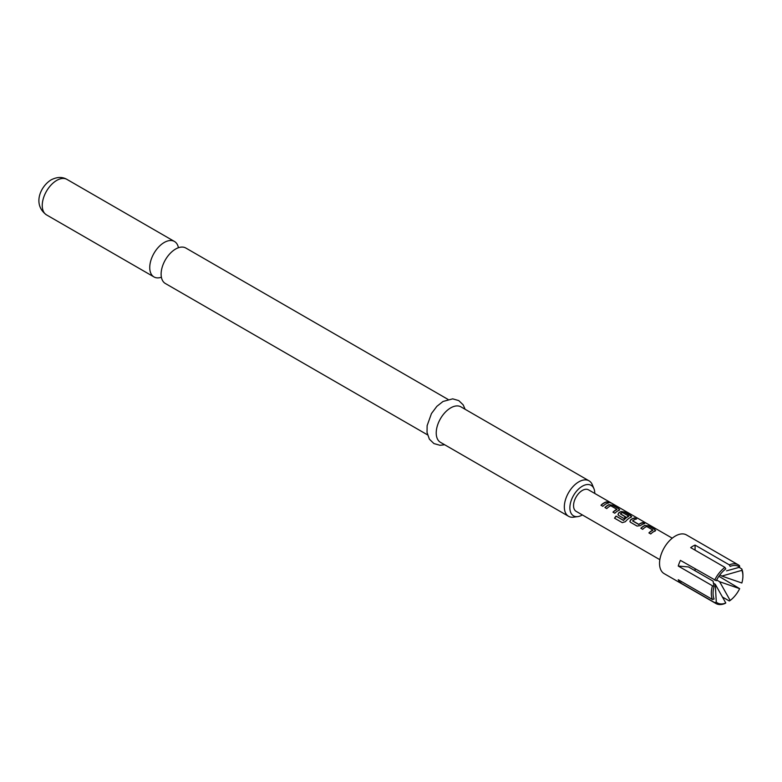 <?xml version="1.0" encoding="UTF-8"?>
<svg xmlns="http://www.w3.org/2000/svg" width="782" height="782" viewBox="0 0 782 782"><rect width="100%" height="100%" fill="white"/><g stroke="black" fill="none" stroke-linecap="round" stroke-linejoin="round"><path stroke-width="1.17" d="M608.728 502.279L610.625 502.64L608.249 501.721M610.762 503.002L610.517 502.855C608.464 501.79 607.839 501.673 608.65 502.503M427.51 434.851L165.364 283.504A20.479 11.818 -60 0 1 161.405 270.65A20.479 11.818 -60 0 1 172.734 251.042A20.479 11.818 -60 0 1 175.598 249.047A20.479 11.818 -60 0 1 185.833 248.031L447.978 399.387M739.664 567.224A21.094 12.18 -60 0 0 735.442 565.464A21.094 12.18 -60 0 0 730.173 566.383L729.303 564.848A22.336 12.893 -60 0 1 735.002 563.822A22.336 12.893 -60 0 1 738.276 564.829A22.336 12.893 -60 0 1 739.557 565.767L739.664 567.224L726.566 570.85M725.794 602.99A21.094 12.18 -60 0 1 720.525 603.909A21.094 12.18 -60 0 1 716.302 602.14L715.256 584.262L725.794 602.99L724.914 603.509A22.336 12.893 -60 0 1 719.205 604.535A22.336 12.893 -60 0 1 715.941 603.518L664.162 573.636A22.336 12.893 -60 0 1 662.804 550.42A22.336 12.893 -60 0 1 683.233 533.93A22.336 12.893 -60 0 1 686.498 534.947L738.276 564.829M715.941 603.518A22.336 12.893 -60 0 1 714.66 602.59L716.302 602.14M712.461 599.471A22.336 12.893 -60 0 1 712.461 585.796L714.113 586.373A21.094 12.18 -60 0 0 713.067 593.294A21.094 12.18 -60 0 0 714.113 599.022L712.461 599.471L678.238 579.706A22.336 12.893 120 0 0 680.438 582.834L714.66 602.59M714.66 580.136A22.336 12.893 -60 0 1 724.914 567.38L725.794 568.915A21.094 12.18 -60 0 0 716.302 580.713L680.438 560.381A22.336 12.893 120 0 0 678.238 566.041L712.461 585.796M729.303 564.848L695.081 545.093A22.336 12.893 120 0 0 690.692 547.625L724.914 567.38M594.779 493.452A17.605 10.166 120 0 0 593.958 488.74A17.605 10.166 120 0 0 582.326 486.209A17.605 10.166 120 0 0 570.078 505.045A17.605 10.166 120 0 0 577.878 516.589A17.605 10.166 120 0 0 582.326 514.967A17.605 10.166 120 0 0 582.365 514.937M577.878 516.589L573.646 517.166A20.479 11.818 -60 0 1 568.573 516.296A20.479 11.818 -60 0 1 565.435 499.884A20.479 11.818 -60 0 1 578.817 481.839A20.479 11.818 -60 0 1 589.051 480.832A20.479 11.818 -60 0 1 592.336 484.791L593.958 488.74M178.423 247.738A20.479 11.818 120 0 0 174.464 241.472A20.479 11.818 120 0 0 164.23 242.479A20.479 11.818 120 0 0 150.848 260.523A20.479 11.818 120 0 0 153.986 276.936A20.479 11.818 120 0 0 161.395 277.229M589.051 480.832L460.94 406.865A20.479 11.818 120 0 0 450.706 407.881A20.479 11.818 120 0 0 437.324 425.926A20.479 11.818 120 0 0 440.462 442.329L568.573 516.296M645.091 525.328A12.404 7.165 -60 0 0 640.849 528.261L642.696 529.326A12.404 7.165 -60 0 1 646.685 526.501L652.892 530.079A12.404 7.165 -60 0 0 648.904 532.913L650.741 533.969A12.404 7.165 -60 0 1 654.974 531.037L654.925 529.561L648.473 525.836L645.062 525.543A12.16 7.018 -60 0 0 640.996 528.339M654.974 531.037L655.658 530.47M634.779 517.928A12.404 7.165 -60 0 0 630.536 519.903L629.921 521.565L630.595 522.337L637.047 526.061L640.429 525.612A12.404 7.165 -60 0 1 644.671 523.637L642.824 522.581A12.404 7.165 -60 0 0 638.835 524.37L632.628 520.792A12.404 7.165 -60 0 1 636.616 518.994L634.72 518.153A12.16 7.018 -60 0 0 630.566 520.089L629.96 521.662M623.567 520.245A12.404 7.165 -60 0 1 628.738 516.13L628.718 516.345A12.16 7.018 -60 0 0 623.645 520.382L616.04 516.1A12.404 7.165 -60 0 0 614.535 518.183L622.277 522.65L625.395 521.692A12.404 7.165 -60 0 1 631.025 517.205L631.7 516.638M630.996 517.43L630.908 515.954L624.466 512.23L621.113 511.711A12.16 7.018 -60 0 0 618.591 513.178L617.946 514.654L618.621 515.426L623.899 518.476A12.404 7.165 -60 0 1 625.688 516.941L620.449 513.754A12.404 7.165 -60 0 1 622.531 512.552L628.738 516.13M618.562 512.992A12.404 7.165 -60 0 1 621.133 511.496L624.525 512.005L630.966 515.729L631.025 517.205M609.158 504.586A12.404 7.165 -60 0 0 604.926 507.518L606.764 508.583A12.404 7.165 -60 0 1 610.752 505.749L616.959 509.336A12.404 7.165 -60 0 0 612.971 512.161L614.808 513.227A12.404 7.165 -60 0 1 619.051 510.294L618.992 508.818L612.541 505.094L609.129 504.801A12.16 7.018 -60 0 0 605.063 507.596M619.051 510.294L619.725 509.727M606.891 501.829A12.404 7.165 -60 0 0 600.987 505.25L602.834 506.316A12.404 7.165 -60 0 1 608.738 502.894L606.832 502.054A12.16 7.018 -60 0 0 601.123 505.328M672.256 538.182L588.523 489.845A12.404 7.165 120 0 0 586.715 489.278A12.404 7.165 120 0 0 575.366 498.437A12.404 7.165 120 0 0 576.119 511.33L659.842 559.677M719.645 581.73L739.664 588.651A21.094 12.18 -60 0 1 730.173 600.459L719.645 581.73L716.664 580M722.333 596.949L729.303 600.977L730.173 600.459M739.664 588.651L718.893 576.285M741.854 570.352A21.094 12.18 -60 0 1 742.9 576.07A21.094 12.18 -60 0 1 741.854 583.001L721.845 576.07L741.854 570.352L741.747 568.885A22.336 12.893 -60 0 1 742.9 575.063L742.9 576.07M741.747 568.885L739.127 567.37M714.113 586.373L713.067 581.134L688.492 566.95L678.238 566.041M721.845 576.07L719.86 574.926M680.438 582.834L681.454 581.564M695.081 568.837L695.081 570.752M695.081 545.093L695.081 550.157M713.35 583.157L715.256 584.262M608.396 502.963L606.832 502.054M612.541 505.094L609.129 504.801M618.992 508.818L612.482 505.319M619.021 510.509L618.933 509.043M613.108 512.239A12.16 7.018 -60 0 1 616.939 509.551L616.959 509.336M618.591 513.178L617.985 514.742M625.561 517.039L620.449 513.921M623.42 520.431L616.04 516.1M614.662 518.251A12.16 7.018 -60 0 1 616.128 516.228M632.628 520.949L638.591 524.39M638.855 524.556A12.16 7.018 -60 0 1 642.765 522.806L642.824 522.581M644.329 523.705L642.765 522.806M636.284 519.062L634.72 518.153M648.473 525.836L645.062 525.543M654.925 529.561L648.415 526.061M654.954 531.252L654.866 529.785M649.04 532.992A12.16 7.018 -60 0 1 652.872 530.294L652.892 530.079M46.48 214.864C32.385 204.63 40.273 186.448 51.133 179.86C57.037 176.84 62.316 176.683 66.959 179.401A20.479 11.818 120 0 0 56.715 180.417A20.479 11.818 120 0 0 43.342 198.462A20.479 11.818 120 0 0 46.48 214.864L153.986 276.936M444.645 444.743L440.022 445.29L433.912 443.56L429.367 439.152L427.031 432.466L427.128 425.652L431.459 413.551L436.855 406.357L443.013 401.469L452.7 398.849L458.77 400.599L463.188 404.861L465.124 409.279M66.959 179.401L174.464 241.472"/></g></svg>
